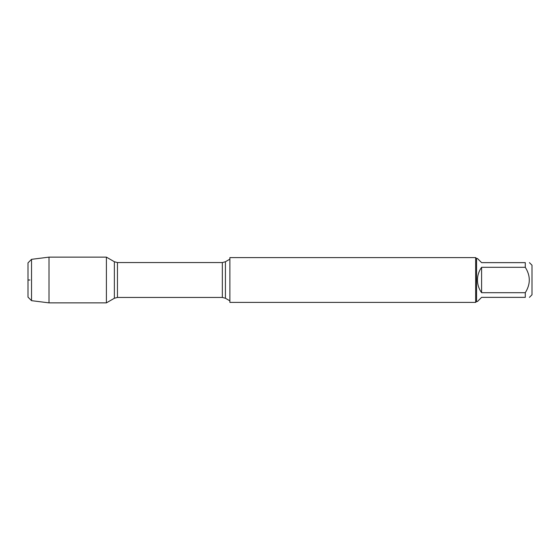 <?xml version="1.0" encoding="UTF-8"?>
<svg xmlns="http://www.w3.org/2000/svg" width="560" height="560" viewBox="0 0 560 560"><rect width="100%" height="100%" fill="white"/><g stroke="black" fill="none" stroke-linecap="round" stroke-linejoin="round"><path stroke-width="0.84" d="M229.88 280L229.88 302.4L475.664 302.4L475.664 257.6L229.88 257.6L229.88 280M106.4 302.869L106.4 257.131L106.4 302.869L114.373 298.263L114.373 261.737L106.4 257.131L49 257.131L49 302.869L106.4 302.869M529.424 262.64L532 265.216L532 294.784L529.424 297.36M481.6 297.36L477.456 301.504L476.56 301.504L476.56 258.496L477.456 258.496L481.6 262.64L525.28 262.64C530.628 262.64 530.628 262.64 525.28 262.64L525.28 267.309C530.628 275.772 530.628 284.228 525.28 292.691L525.28 297.36C530.628 297.36 530.628 297.36 525.28 297.36L481.6 297.36M481.6 267.309C478.877 271.103 477.498 275.331 477.456 280C477.498 284.669 478.877 288.897 481.6 292.691L481.6 267.309L525.28 267.309M481.6 292.691L525.28 292.691M31.528 300.664L28 297.136L28 262.864L31.528 259.336L31.528 300.664L49 302.869M29.939 280L28 280L29.939 280M225.428 298.263L222.348 297.437L222.348 262.563L225.428 261.737L225.428 298.263L229.88 300.832M222.348 262.563L117.453 262.563L117.453 297.437L114.373 298.263M225.428 261.737L229.88 259.168M222.348 297.437L117.453 297.437M117.453 262.563L114.373 261.737M476.56 258.496L475.664 257.6M476.56 301.504L475.664 302.4M31.528 259.336L49 257.131"/></g></svg>
